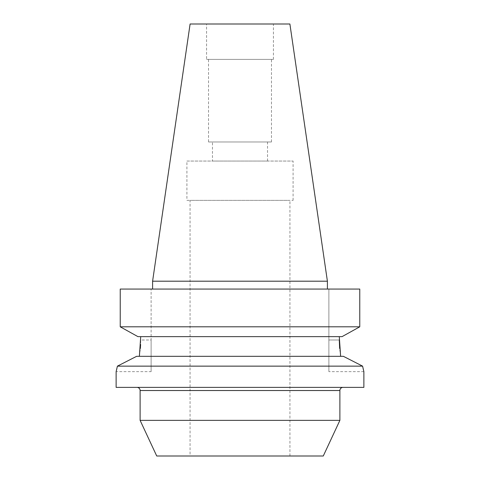 <?xml version="1.0" encoding="UTF-8"?>
<svg xmlns="http://www.w3.org/2000/svg" width="480" height="480" viewBox="0 0 480 480"><rect width="100%" height="100%" fill="white"/><g stroke="black" fill="none" stroke-linecap="round" stroke-linejoin="round"><path stroke-width="0.36" stroke-dasharray="2.4 1.8" d="M186.912 200.376L293.088 200.376L186.912 200.376L186.912 161.052L293.088 161.052L186.912 161.052M293.088 200.376L293.088 161.052M190.056 456L289.944 456L190.056 456L190.056 200.376L289.944 200.376L190.056 200.376M289.944 456L289.944 200.376M343.038 387.378L136.962 387.378L343.038 387.378M343.35 356.31L136.65 356.31M120.234 326.814L359.766 326.814L359.766 289.062L328.878 289.062L328.878 371.646L328.878 289.062L359.766 289.062L120.234 289.062M363.876 371.646L328.878 371.646M212.472 161.052L267.528 161.052L212.472 161.052L212.472 141.978L267.528 141.978L212.472 141.978M267.528 161.052L267.528 141.978M208.536 141.978L271.464 141.978L208.536 141.978L208.536 59.394L271.464 59.394L208.536 59.394M271.464 141.978L271.464 59.394M206.574 59.394L273.426 59.394L206.574 59.394L206.574 24L273.426 24L206.574 24M273.426 59.394L273.426 24M152.598 289.062L327.402 289.062L152.598 289.062M363.876 387.378L116.124 387.378M151.122 371.646L151.122 339.99L151.122 371.646L116.124 371.646L116.484 370.206M362.586 366.138L117.414 366.138M363.822 371.418L363.516 370.206M140.712 336.642L339.288 336.642L137.946 336.642L140.712 336.642L140.712 339.99L151.122 339.99L151.122 289.062L151.122 339.99L140.712 339.99L140.61 344.49M340.62 356.31L339.654 348.48M139.38 356.31L140.346 348.48M339.288 339.99L328.878 339.99L339.288 339.99L339.288 336.642L342.054 336.642L339.288 336.642M342.054 336.642L137.946 336.642M327.402 281.196L152.598 281.196M289.896 24L190.104 24M339.888 420.366L140.112 420.366M323.274 456L156.726 456M140.112 390.522L339.888 390.522"/><path stroke-width="0.72" d="M136.962 387.378A3.144 3.144 0 0 1 140.112 390.522L140.112 420.366L339.888 420.366L339.888 390.522L140.112 390.522M343.038 387.378A3.144 3.144 0 0 0 339.888 390.522M140.112 420.366L156.726 456L323.274 456L339.888 420.366M116.484 370.206L117.414 366.138L362.586 366.138L343.35 356.31L362.586 366.138L363.822 371.418M339.288 336.642L340.62 356.31M190.104 24L289.896 24L327.402 281.196L152.598 281.196L190.104 24M327.402 289.062L327.402 281.196M152.598 289.062L152.598 281.196M117.414 366.138L136.65 356.31L117.414 366.138L116.124 371.646L116.124 387.378L363.876 387.378L363.876 371.646M363.516 370.206L362.586 366.138M136.65 356.31L343.35 356.31M140.712 336.642L139.38 356.31M339.654 348.48L339.288 339.99M140.346 348.48L140.61 344.49M137.946 336.642L120.234 326.814L137.946 336.642L342.054 336.642L359.766 326.814L342.054 336.642M120.234 326.814L359.766 326.814L359.766 289.062L120.234 289.062L120.234 326.814L120.234 289.062"/></g></svg>
